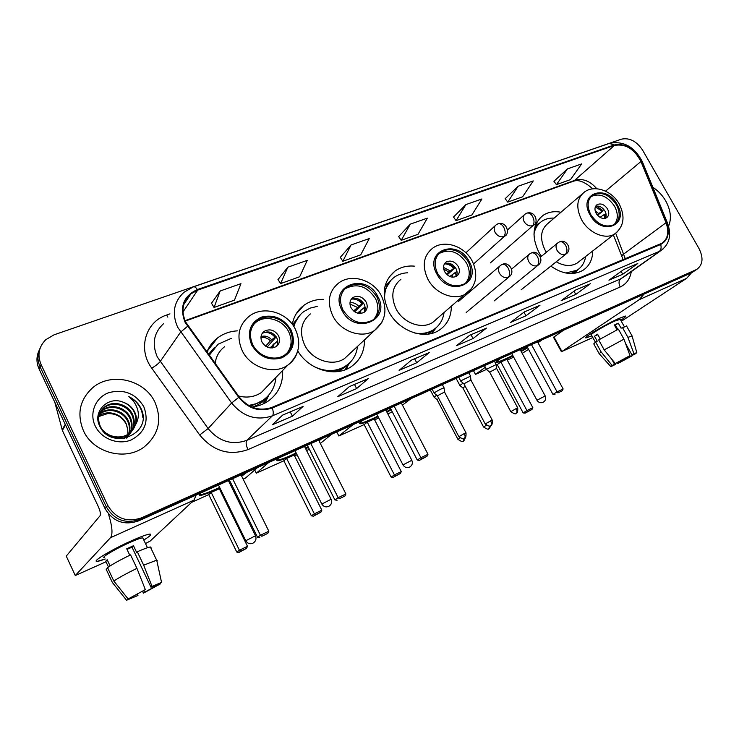 <?xml version="1.0" encoding="UTF-8"?>
<svg xmlns="http://www.w3.org/2000/svg" width="739" height="739" viewBox="0 0 739 739"><rect width="100%" height="100%" fill="white"/><g stroke="black" fill="none" stroke-linecap="round" stroke-linejoin="round"><path stroke-width="1.11" d="M560.956 212.241C554.167 210.975 548.246 211.982 543.193 215.28C532.708 223.871 531.249 236.166 538.814 252.175L541.428 256.341M550.851 266.105C562.481 274.215 573.141 275.656 582.822 270.409C589.251 266.197 592.558 259.722 592.752 251.001M414.32 266.132C407.069 265.523 400.677 267.13 395.171 270.945C383.255 280.931 381.102 294.436 388.723 311.47C398.432 331.044 424.435 340.393 439.289 330.111C447.224 324.698 451.243 316.791 451.363 306.399M297.762 350.914C308.865 370.045 335.524 377.703 351.099 366.747C360.124 360.41 364.595 351.45 364.512 339.857M251.768 407.032C257.819 406.367 263.241 404.427 268.054 401.212C278.335 393.739 283.194 383.504 282.621 370.488M323.645 299.36C316.153 299.24 309.549 301.253 303.831 305.383C297.669 310.038 293.826 316.329 292.284 324.273M237.321 330.86C229.811 331.303 223.178 333.705 217.423 338.046C212.656 341.751 209.137 346.425 206.865 352.087M39.185 350.323C36.257 356.374 36.22 362.609 39.093 369.01L105.067 508.589C112.965 521.614 124.087 525.725 138.452 520.94L691.88 272.636M107.746 505.393C115.718 518.529 126.942 522.695 141.417 517.873L696.831 269.365C702.881 264.821 703.62 257.893 699.029 248.59L642.616 150.174C636.575 141.158 629.499 137.491 621.397 139.172L54.086 334.804L45.772 339.709C38.742 346.822 37.181 355.108 41.098 364.576L107.746 505.393L106.398 507C114.333 520.08 125.51 524.219 139.93 519.415L694.863 270.668L139.93 519.415C125.51 524.219 114.333 520.08 106.398 507L40.091 366.803L106.398 507L105.067 508.589M40.183 348.032C37.236 354.11 37.209 360.364 40.091 366.803C37.209 360.364 37.236 354.11 40.183 348.032M83.405 430.634C93.169 452.887 125.473 461.302 144.022 447.058C158.636 434.938 162.303 420.048 155.014 402.395C144.909 379.846 111.312 371.578 92.624 387.781C79.738 399.587 76.662 413.877 83.405 430.634C93.169 452.887 125.473 461.302 144.022 447.058C158.636 434.938 162.303 420.048 155.014 402.395C144.909 379.846 111.312 371.578 92.624 387.781C79.738 399.587 76.662 413.877 83.405 430.634M668.573 226.152C671.696 218.587 670.753 210.19 665.737 200.971C662.449 195.308 658.144 190.745 652.833 187.272C658.144 190.745 662.449 195.308 665.737 200.971C670.753 210.19 671.696 218.587 668.573 226.152M185.646 322.01C180.852 310.786 182.598 301.41 190.884 293.873L197.692 290.122L614.423 145.426C625.471 143.505 634.311 148.862 640.944 161.499L666.015 222.725C669.349 232.046 667.954 238.9 661.839 243.288L271.98 407.392C259.407 411.558 248.498 408.104 239.26 397.037L185.646 322.01M185.046 322.232L238.734 397.37C248.212 408.722 259.389 412.26 272.275 407.983L660.684 244.47C668.13 240.387 670.042 233.118 666.412 222.661L641.35 161.444C634.542 148.502 625.49 143.006 614.164 144.973L197.396 289.54C183.42 296.053 179.3 306.944 185.046 322.232M567.441 168.898L556.421 184.658L570.499 179.605L581.667 163.901L567.441 168.898L553.945 181.286M518.187 186.219L507.711 202.126L522.621 196.786L533.262 180.916L518.187 186.219L505.217 198.634M465.903 204.592L456.065 220.656L471.879 214.984L481.92 198.967L465.903 204.592L453.543 217.035M220.176 290.981L214.061 307.461L234.485 300.136L240.96 283.674L220.176 290.981L211.511 303.239M287.841 267.195L280.571 283.6L299.674 276.746L307.248 260.368L287.841 267.195L278.03 279.545M351.071 244.96L342.822 261.273L360.724 254.853L369.251 238.577L351.071 244.96L340.282 257.375M410.302 224.139L401.203 240.332L418.015 234.3L427.354 218.144L410.302 224.139L398.672 236.582M590.359 283.739L575.773 294.436L561.141 300.718L575.57 290.048L589.99 283.961M637.785 263.49L622.737 274.252L608.936 280.192L623.845 269.439L637.397 263.721M429.35 352.475L416.713 362.775L399.097 370.341L411.484 360.096L429.026 352.688M368.382 378.497L356.632 388.585L337.815 396.667L349.27 386.663L368.077 378.71M303.11 406.367L292.413 416.177L272.275 424.823L282.621 415.115L302.833 406.561M540.006 305.235L525.965 315.83L510.427 322.509L524.284 311.941L539.646 305.456M486.438 328.098L473.043 338.573L456.517 345.667L469.699 335.247L486.096 328.319M473.043 338.573L471.002 334.758M525.965 315.83L523.979 312.181M292.413 416.177L290.27 411.928M356.632 388.585L354.526 384.492M416.713 362.775L414.644 358.821M622.737 274.252L621.13 271.398M575.773 294.436L573.991 291.212M401.203 240.332L398.626 236.517M342.822 261.273L340.236 257.311M280.571 283.6L277.984 279.481M214.061 307.461L211.465 303.166M456.065 220.656L453.506 216.97M507.711 202.126L505.171 198.579M556.421 184.658L553.899 181.221M99.368 414.256L100.55 413.24C109.16 406.21 123.986 410.468 128.42 420.99C130.193 424.98 130.433 429.147 129.131 433.497M128.974 433.959L126.932 437.95M99.22 414.699L100.061 414.006C108.651 406.986 123.459 411.235 127.884 421.738C129.584 425.553 129.87 429.562 128.734 433.775M128.595 434.246L126.849 437.978M100.061 412.538L102.536 410.127C111.201 403.069 126.12 407.374 130.591 417.969C133.519 425.673 132.124 432.38 126.397 438.098M99.867 412.953L102.037 410.912C110.684 403.863 125.584 408.15 130.046 418.736C132.835 425.932 131.727 432.361 126.702 438.015M135.911 424.075C136.983 420.038 136.595 416.066 134.757 412.159C132.318 407.337 128.457 404.03 123.173 402.219C108.19 395.624 92.486 411.466 99.479 425.572C110.379 451.243 152.382 434.523 141.555 409.702L141.001 408.473C138.378 403.217 134.332 399.282 128.845 396.649C133.426 400.224 136.419 404.787 137.823 410.348C138.914 415.124 138.276 419.697 135.911 424.075L129.611 433.156C120.466 440.472 105.298 436.62 100.43 426.606C97.123 418.81 98.499 412.27 104.559 406.977C113.261 399.891 128.281 404.242 132.78 414.912C135.902 423.308 134.11 430.375 127.404 436.13L122.637 438.735M98.13 420.999C97.945 415.447 99.922 411.041 104.051 407.771C112.744 400.695 127.745 405.027 132.235 415.678C135.339 424.057 133.556 431.123 126.859 436.86L124.189 438.55M123.173 402.219C128.42 404.261 132.179 407.716 134.452 412.584C137.583 421.027 135.791 428.13 129.057 433.904C122.813 438.144 116.226 438.855 109.289 436.019M97.945 416.833L98.481 416.38M98.878 416.075C107.497 409.36 121.926 413.655 126.286 423.964L127.736 429.341L127.856 434.329M127.736 429.341L126.175 424.112C122.194 416.898 115.986 413.397 107.543 413.609L98.795 416.547M99.765 412.898L99.017 414.588M98.038 415.881L98.869 415.032M98.102 415.42L99.562 413.313M95.22 425.978C101.225 438.827 118.268 445.358 131.191 439.936C144.983 432.472 149.204 421.424 143.846 406.801C135.597 393.37 123.819 388.696 108.513 392.769C95.433 397.61 89.022 413.203 95.22 425.978M128.845 396.649C137.445 401.379 142.11 408.307 142.849 417.424M105.215 558.998C100.486 560.781 97.594 561.548 96.532 561.307C93.012 560.873 111.922 549.613 130.046 541.428C138.997 537.382 145.269 534.981 148.881 534.223C152.567 533.678 150.885 535.618 143.809 540.043C150.1 536.126 152.142 534.14 149.915 534.085C146.876 534.38 140.253 536.828 130.046 541.428C110.591 550.213 91.063 562.12 97.206 561.354L105.215 558.998M108.43 513.864C112.319 526.316 113.002 534.26 110.49 537.696L75.276 575.533L105.991 561.779M196.112 495.093L194.015 500.1L150.156 541.059L145.491 543.581M66.261 556.107L75.276 575.533L66.261 556.107L100.107 515.683C100.864 514.085 100.236 511 98.232 506.427L62.372 430.431L54.834 402.321M137.269 594.082L137.934 595.495L131.117 598.276L130.498 597.833M113.861 581.085L128.152 598.969L145.334 589.593L136.937 568.346L130.563 554.887C119.718 560.162 112.051 564.42 107.571 567.672L113.861 581.085C118.397 577.916 126.092 573.676 136.937 568.346M129.796 555.257L126.738 548.8L133.473 545.715L136.641 552.384L137.306 551.765L143.662 565.178L152.031 586.36L150.978 587.191L131.995 547.146L127.025 549.391M104.55 557.585C100.125 558.121 114.24 549.52 128.281 543.183C135.699 539.83 140.521 538.047 142.747 537.826L143.144 538.648M137.306 551.765C144.003 548.809 148.363 547.22 150.368 546.98L151.015 547.525M143.662 565.178L156.65 560.171L157.25 560.624M128.152 598.969L145.334 589.593M152.031 586.36L161.564 582.434L157.98 584.494M155.901 585.057L156.289 585.879L160.197 583.477M160.298 583.949L143.495 593.112L144.502 592.308L143.736 590.701M142.498 591.329L143.495 593.112M150.978 587.191L158.007 584.54M156.289 585.879L144.502 592.308M110.102 565.917L107.183 559.719L105.714 561.197L108.457 567.025M106.287 569.51L112.356 582.461L126.572 600.253L130.692 598.257M107.866 568.291L106.102 569.113M137.934 595.495L126.572 600.253M105.714 561.197L107.497 560.374M131.995 547.146L133.473 545.715M252.766 344.66C258.456 356.725 275.351 361.971 284.958 354.831C292.69 348.512 294.381 340.346 290.021 330.324C284.256 318.223 267.112 312.985 257.449 320.578C250.124 326.814 248.563 334.841 252.766 344.66M287.028 353.14C291.822 346.822 292.376 339.709 288.7 331.783C282.954 319.71 265.855 314.5 256.211 322.075L253.8 324.227M212.315 350.074L208.989 355.034M231.27 338.388L218.088 344.208L209.211 355.348M224.564 346.739C219.15 350.951 216.01 356.558 215.132 363.56M238.531 396.012C247.011 398.127 254.604 396.982 261.301 392.575L267.952 385.684M248.627 405.471L256.23 403.706L263.001 400.242C270.779 394.691 275.065 387.097 275.887 377.463M250.096 406.256L261.828 401.434L266.807 397.176M262.003 342.074C265.901 347.847 270.677 349.325 276.312 346.526C279.693 343.727 280.432 340.125 278.52 335.709C274.585 329.917 269.79 328.458 264.128 331.34C260.83 334.12 260.119 337.695 262.003 342.074M276.58 346.323C278.123 343.663 278.16 340.799 276.719 337.732C272.802 331.959 268.017 330.518 262.373 333.391L262.022 333.658M268.83 395.032L265.079 402.995M207.003 352.291L207.825 351.635M276.21 336.845L267.148 347.034M264.072 332.448C268.386 332.107 272.026 333.686 274.991 337.196L276.146 336.753M265.652 346.194L270.372 340.855L274.991 337.196M277.513 344.143L277.125 341.409L277.735 341.178M277.125 341.409L269.947 347.893M246.826 472.36L241.69 476.202M230.651 482.604L229.653 483.14M219.926 487.999L216.204 489.717C207.927 493.403 202.514 495.306 199.973 495.407C198.708 495.352 198.994 494.548 200.842 492.978M208.767 494.613L211.197 492.405L219.326 488.738L247.5 546.297L246.54 548.347L238.928 552.458L236.794 552.088L208.767 494.613L191.604 502.354M257.523 467.575L245.505 478.05L243.131 479.121M231.51 484.359L230.485 484.83M220.564 489.301L219.769 489.652M236.794 552.088L239.418 550.222L211.197 492.405M238.928 552.458L240.775 551.155L239.418 550.222L247.5 546.297M246.54 548.347L240.775 551.155M232.619 478.733L260.433 535.267L268.83 531.212L241.071 474.946M229.45 480.156L257.541 537.327L260.433 535.267L261.828 536.265L267.823 533.364L268.83 531.212M267.823 533.364L261.828 536.265M257.541 537.327L259.786 537.706M244.692 473.32L241.394 475.602M230.356 482.013L229.358 482.539M219.631 487.398C209.488 492.128 202.837 494.594 199.678 494.797L199.244 494.742M342.942 309.974C351.219 322.176 361.103 325.585 372.585 320.19C379.818 314.371 381.25 306.611 376.89 296.912C368.512 284.626 358.535 281.328 346.961 287.028C340.06 292.783 338.721 300.431 342.942 309.974M373.832 319.257C378.654 313.299 379.172 306.352 375.403 298.399C367.043 286.141 357.085 282.861 345.529 288.552L344.014 289.78M299.35 315.793L293.346 325.76M317.207 306.408L310.131 308.126L303.877 311.535C298.861 315.294 295.535 320.329 293.919 326.638M310.325 313.927C300.976 321.844 299.083 332.208 304.634 345.011C311.932 360.216 332.698 367.043 344.633 358.461L349.667 353.75M313.826 366.479C325.483 372.059 336.143 371.902 345.834 365.999C352.577 361.334 356.475 354.803 357.528 346.397M330.776 371.745L336.033 370.923L340.928 369.214L348.392 364.068M351.053 307.775C354.729 313.197 359.126 314.685 364.235 312.255C367.394 309.687 368.022 306.251 366.11 301.974C362.406 296.542 357.999 295.064 352.873 297.558C349.769 300.117 349.168 303.526 351.053 307.775M364.022 312.394C365.519 309.863 365.528 307.073 364.059 304.034C360.447 298.695 356.096 297.198 351.007 299.544M348.688 364.207L346.111 369.389M357.888 298.796L363.265 303.193L354.692 311.812M351.875 299.055C355.819 298.805 359.2 300.348 362.008 303.674L363.265 303.193M353.593 310.971L362.008 303.674M364.493 311.525L364.096 307.683L365.094 307.295M364.096 307.683L357.482 313.124M321.557 438.874L319.017 440.841M308.385 447.344L305.706 448.813M296.45 453.524L291.48 455.843C284.266 459.067 279.601 460.693 277.485 460.739C276.266 460.656 276.774 459.723 279.019 457.94M283.841 460.776L286.621 458.439L294.159 455.048L321.834 510.187L320.892 512.164L313.465 516.173L311.378 515.84L283.841 460.776L256.294 473.191L254.724 470.013M309.355 449.275L306.565 450.531M297.096 454.799L294.593 455.926M320.338 443.446L331.46 434.44M268.553 462.632L256.294 473.191M311.378 515.84L314.352 513.817L286.621 458.439M313.465 516.173L315.562 514.76L314.352 513.817L321.834 510.187M320.892 512.164L315.562 514.76M310.879 443.659L338.166 497.689L345.907 493.948L318.675 440.167M307.322 445.257L334.896 499.906L338.166 497.689L339.395 498.705L344.919 496.026L345.907 493.948M344.919 496.026L339.395 498.705M334.896 499.906L337.095 500.257M319.211 439.927L318.731 440.268M308.089 446.781L305.419 448.24M296.163 452.952C286.418 457.589 280.09 459.991 277.19 460.157L276.885 460.111M437.664 273.541C445.451 284.958 454.503 288.349 464.803 283.721C471.473 278.409 472.637 271.084 468.304 261.754C460.434 250.281 451.317 246.983 440.934 251.842C434.532 257.098 433.442 264.331 437.664 273.541M465.404 283.305C470.05 277.772 470.466 271.093 466.642 263.26C458.799 251.814 449.7 248.516 439.336 253.375L438.532 253.976M390.876 280.266L384.243 291.083M407.549 272.783C402.616 273.024 398.247 274.474 394.432 277.143C387.504 282.316 384.234 289.743 384.622 299.397M400.852 279.36C392.095 286.621 390.506 296.459 396.076 308.874C403.143 323.091 422.071 329.871 432.869 322.296L436.592 319.1M414.699 333.003C421.821 334.213 428.121 333.095 433.59 329.668C439.456 325.733 442.938 320.079 444.037 312.699M423.271 334.351L432.103 330.933L435.188 328.541M444.666 271.721C448.12 276.792 452.148 278.28 456.72 276.192C459.649 273.846 460.157 270.613 458.254 266.483C454.781 261.412 450.744 259.934 446.144 262.068C443.271 264.405 442.781 267.62 444.666 271.721M456.111 276.552C457.487 274.169 457.441 271.509 455.972 268.571C452.795 263.795 448.961 262.225 444.462 263.841M433.516 330.915L432.324 333.234M448.259 263.149L454.762 267.943L447.206 274.871M444.425 263.888C447.963 263.805 451.021 265.301 453.617 268.386L454.762 267.943M446.393 274.104L453.617 268.386M456.055 276.58L455.658 272.183L456.794 271.74L457.118 272.811M455.658 272.183L449.885 276.525M401.397 403.097L427.983 454.282L420.897 457.7L421.969 458.725L427.022 456.277L427.983 454.282M391.19 409.748L386.913 412.15M378.119 416.722L371.948 419.632C365.768 422.394 361.814 423.77 360.096 423.77C358.951 423.65 359.708 422.588 362.396 420.574M364.142 424.583L367.274 422.135L374.193 419.022L401.286 471.593L400.381 473.496L393.148 477.385L391.107 477.08L364.142 424.583L338.85 435.982L336.836 432.029M392.298 411.891L387.818 413.905M378.774 417.988L374.627 419.854M402.422 405.157L410.487 399.023M352.808 424.87L338.85 435.982M391.107 477.08L394.423 474.928L367.274 422.135M393.148 477.385L395.476 475.879L394.423 474.928L401.286 471.593M400.381 473.496L395.476 475.879M394.22 406.302L420.897 457.7L417.267 460.064L419.41 460.379L427.022 456.277M390.312 408.057L417.267 460.064M421.969 458.725L419.41 460.379M390.903 409.203L386.636 411.605M377.841 416.177C368.456 420.74 362.452 423.087 359.81 423.216L359.625 423.188M590.803 214.633C597.86 224.841 605.675 228.148 614.238 224.564C619.966 220.037 620.705 213.442 616.446 204.768C609.342 194.542 601.491 191.29 592.872 195.022C587.329 199.502 586.637 206.042 590.803 214.633M614.118 224.638C618.22 219.816 618.367 213.7 614.58 206.283C607.495 196.066 599.652 192.833 591.052 196.565L592.872 195.022M539.396 223.28L534.408 229.284M554.148 218.097C549.502 217.876 545.419 218.92 541.899 221.238C537.613 224.194 534.971 228.508 533.955 234.189M581.87 194.265L548.264 223.16C540.578 229.404 539.498 238.355 545.022 250.004L546.389 252.258M556.255 261.791C563.977 266.179 570.905 266.64 577.02 263.167L579.284 261.421M565.806 273.024L577.076 270.206C581.805 267.158 584.66 262.594 585.63 256.507M570.73 273.55L577.621 269.864M596.17 213.368C599.301 217.903 602.775 219.363 606.58 217.746C609.102 215.742 609.426 212.823 607.55 208.989C604.4 204.454 600.927 203.003 597.112 204.648C594.627 206.643 594.313 209.553 596.17 213.368M605.481 218.254C606.553 216.148 606.377 213.765 604.964 211.086C602.368 207.132 599.246 205.525 595.616 206.264M596.512 206.061L603.172 210.781L597.583 215.335M595.301 206.966L602.211 211.151L603.172 210.781M597.066 214.726L602.211 211.151M604.724 218.421L604.151 214.596L605.112 214.218L605.851 217.423M604.151 214.596L600.05 217.358M527.674 347.746L521.198 351.533M513.042 355.893L505.245 359.653L496.386 362.738C495.389 362.563 496.599 361.288 500.026 358.886M497.236 364.586L500.866 361.99L506.825 359.311L532.847 407.679L531.978 409.461L525.096 413.156L523.147 412.898L497.236 364.586L496.229 365.038M486.502 369.426L475.463 374.396L473.533 370.766M528.561 349.381L522.177 353.344M513.725 357.159L507.24 360.078M538.01 342.72L541.336 340.374M485.338 367.255L475.463 374.396M523.147 412.898L526.935 410.551L500.866 361.99M525.096 413.156L527.757 411.512L526.935 410.551L532.847 407.679M531.978 409.461L527.757 411.512M531.535 344.771L557.086 391.873L563.136 388.954L537.641 342.028M527.129 346.739L552.966 394.432L557.086 391.873L557.908 392.899L562.231 390.802L563.136 388.954M562.231 390.802L557.908 392.899M552.966 394.432L555.007 394.681M527.406 347.238L520.93 351.034M512.774 355.394C503.896 359.865 498.345 362.138 496.109 362.23L496.386 362.738M511.776 353.621L536.939 400.215M436.657 395.189L434.079 397.176M438.735 398.395L437.091 399.679L457.921 439.326M463.141 383.135L459.88 385.49L462.808 387.883M465.219 386.266L462.873 387.947L483.528 426.957M444.111 388.086L444.065 387.883C441.608 388.585 438.523 390.137 434.791 392.529L434.273 393.222M444.518 392.049L437.377 395.808L458.836 436.62M470.531 376.16L461.413 380.53L460.84 381.259L463.843 383.717M470.937 380.077L463.907 383.79L485.19 423.927M496.183 364.586L487.25 368.89L486.622 369.639L489.597 372.059M496.59 368.447L489.661 372.133L510.769 411.614M591.911 335.866L585.768 337.852C583.699 337.326 605.509 324.439 618.294 318.712L625.185 316.08C626.718 315.941 625.249 317.345 620.76 320.283C624.806 317.641 626.404 316.227 625.563 316.052L618.294 318.712C604.853 324.735 582.193 338.259 585.981 337.917L591.911 335.866M643.66 294.519L639.217 299.683L561.917 351.478L592.835 337.538M691.307 273.014L686.605 278.354L621.333 321.299M561.455 351.838L553.539 337.335L562.693 330.804M630.007 355.625L615.31 363.551L604.197 349.898L598.682 339.922L618.386 329.16L623.947 339.164L630.007 355.625L615.31 363.551L615.735 364.309L613.823 365.048L614.589 364.299L611.79 359.228M595.357 342.111L591.403 334.943C588.697 335.164 605.084 325.391 614.793 321.031L620.243 319.35M617.01 329.834L614.331 325.012L618.294 323.192L621.056 328.162L626.635 326.158M604.197 349.898L623.947 339.164M625.434 343.201L631.956 354.932L633.942 353.722L627.901 337.298L622.358 327.322M627.901 337.298L632.104 336.069M633.942 353.722L636.806 352.595L635.328 353.879L632.944 355.034L632.704 354.609M629.259 356.078L629.748 356.965L632.131 355.819L631.642 354.369M632.131 355.819L617.712 363.588L619.633 362.424L619.162 361.565M617.037 362.72L617.712 363.588M631.956 354.932L633.785 354.23L632.944 355.034M629.748 356.965L619.633 362.424M600.207 338.989L597.565 334.194L594.489 336.236L597.223 341.187L595.597 341.935L601.084 351.875L612.151 365.472L614.589 364.299M599.052 353.482L593.759 343.884L595.597 341.935M610.737 366.535L599.209 353.722L601.084 351.875M615.735 364.309L610.848 366.664L612.151 365.472M617.795 329.446L615.384 325.105L614.571 325.456M615.125 326.444L615.855 325.954M594.489 336.236L597.833 334.693M615.384 325.105L618.294 323.192M615.254 326.675L616.049 326.305M661.867 209.313L659.585 203.742M138.452 520.94L141.417 517.873M39.093 369.01L41.098 364.576M690.014 273.744L695.99 269.79M197.692 290.122L182.958 311.997M660.684 244.47C661.534 247.574 661.063 249.884 659.262 251.399L272.423 415.817C256.766 421.073 243.168 416.805 231.64 403.004L177.6 327.155C171.679 313.253 173.831 301.614 184.048 292.247L193.341 286.88C194.496 286.455 195.853 287.351 197.396 289.54M163.624 323.608C153.851 332.652 151.735 343.764 157.278 356.937L208.121 428.537C218.975 441.543 231.88 445.488 246.817 440.352L620.649 278.88L624.233 276.663M187.521 326.315L180.602 332.134L160.095 361.639C158.571 363.505 155.8 365.694 151.791 368.198C137.408 349.141 145.509 321.751 166.617 315.045L169.979 313.853M631.3 271.629C630.053 278.991 626.339 284.109 620.178 286.991L247.953 449.608C245.985 445.229 245.607 442.144 246.817 440.352L272.423 415.817C273.587 414.385 273.541 411.78 272.275 407.983M663.373 248.738L620.649 278.88C618.663 280.765 618.506 283.462 620.178 286.991M666.412 222.661L667.594 223.298M247.953 449.608C229.339 456.092 213.257 451.215 199.687 434.985L208.121 428.537L231.64 403.004L238.734 397.37M641.35 161.444L642.588 162.257M614.164 144.973L609.333 143.412L193.6 286.797M199.687 434.985L151.791 368.198M166.617 315.045L167.836 317.133M625.286 258.779L615.735 233.302M666.015 222.725L623.919 253.883C622.044 255.297 621.434 256.304 622.09 256.913L623.005 259.74M640.944 161.499L605.546 191.152M596.844 188.759C590.101 181.018 582.877 178.164 575.182 180.196L185.027 320.671M614.423 145.426L573.704 181.138L185.221 321.114M573.178 181.323L573.704 181.138C578.785 179.457 585.122 182.034 592.715 188.851M194.015 500.1L110.49 537.696M65.531 424.943L62.372 430.431M62.131 429.784L65.244 424.352M291.037 329.936C283.674 318.297 273.753 314.029 261.292 317.142C249.994 322.869 246.798 332.171 251.713 345.067C259.287 356.983 269.356 361.232 281.91 357.815C293.004 351.819 296.043 342.526 291.037 329.936M242.216 350.656C236.304 336.799 238.494 325.446 248.775 316.597C262.622 305.05 287.037 311.978 295.267 329.003C301.66 343.441 299.156 355.496 287.767 365.168C274.141 375.181 250.244 367.763 242.216 350.656M297.309 352.346C295.554 357.685 292.376 361.953 287.767 365.168L261.301 392.575M253.172 406.856L258.17 404.713L262.659 401.776L269.088 394.728M214.467 347.487L208.509 354.378M228.416 480.618L255.445 535.646C256.655 538.842 255.833 541.354 252.969 543.174C249.902 544.357 247.5 543.544 245.754 540.745L255.509 535.766M261.015 336.596C264.996 335.395 268.543 336.43 271.656 339.718M260.941 337.815C264.497 336.984 267.638 338 270.372 340.855M273.79 343.921L273.79 347.699M272.497 345.048L272.589 347.94M377.823 296.561C366.036 271.73 328.31 285.503 341.981 310.343C354.369 335.82 391.762 320.689 377.823 296.561M332.735 315.756C326.795 302.26 328.67 291.434 338.37 283.268C351.173 272.968 373.444 279.878 381.37 295.776C387.735 309.752 385.509 321.262 374.71 330.315C362.332 339.173 340.522 331.774 332.735 315.756M381.878 322.352L374.71 330.315L344.633 358.461M338.314 371.505L347.478 365.537L350.12 362.452M300.949 314.047L292.561 324.652M304.542 446.504L331.072 499.158C332.264 502.215 331.497 504.626 328.763 506.372C325.844 507.499 323.534 506.723 321.834 504.053L331.118 499.25M349.981 302.741C353.242 302.334 356.115 303.48 358.581 306.177M349.972 304.071L357.214 307.313M360.669 310.177L360.826 313.465M359.293 311.313L359.505 313.484M469.136 261.43C457.58 237.967 423.521 250.401 436.795 273.873C448.887 297.928 482.632 284.275 469.136 261.43M427.826 279.083C421.877 266.049 423.419 255.805 432.444 248.341C444.213 239.177 464.452 246.013 472.064 260.793C477.394 271.315 475.676 280.275 474.429 282.88C472.821 287.342 470.115 290.907 466.291 293.568C455.159 301.336 435.354 294.02 427.826 279.083M471.371 288.69L432.869 322.296M428.066 334.111L434.199 329.945L436.379 327.553M391.966 279.166L384.945 286.51M385.832 410.062L411.789 460.203C412.962 463.131 412.242 465.431 409.637 467.103C406.856 468.184 404.639 467.445 402.986 464.905L411.826 460.286M443.511 267.435L450.125 270.853M443.677 268.987L448.684 271.998M452.157 274.64L452.453 277.18M450.716 275.776L450.919 276.894M617.148 204.5C606.035 183.207 577.51 193.618 590.082 214.91C601.638 236.702 629.85 225.284 617.148 204.5M581.593 219.788C575.718 207.613 576.697 198.338 584.54 191.964C594.83 184.344 612.141 190.93 619.245 204.047C625.425 216.472 623.956 226.42 614.848 233.903C605.583 240.147 588.687 233.081 581.593 219.788M617.675 231.584L577.02 263.167M573.409 273.458L578.101 269.523M539.821 222.873L535.036 226.688M520.274 349.815L545.151 395.855C546.287 398.552 545.631 400.686 543.202 402.256C540.615 403.263 538.537 402.607 536.967 400.279L545.188 395.919M595.191 210.92L598.664 213.543M596.65 214.153L597.13 214.67M600.595 216.98L600.807 217.756M496.137 224.85C493.929 226.661 493.597 229.192 495.13 232.434C497.476 236.027 500.358 237.404 503.767 236.563C505.624 234.346 505.642 231.289 503.813 227.372C501.975 224.351 499.989 223.178 497.864 223.843L496.137 224.85M460.018 438.033L457.949 439.382C461.376 441.571 463.067 442.171 463.03 441.183L463.141 441.137M465.367 437.645C462.947 443.354 463.538 440.028 463.353 441.026L463.953 438.596M503.767 236.563L505.716 235.113M525.023 214.162C522.879 215.917 522.575 218.402 524.099 221.608C526.427 225.136 529.235 226.494 532.533 225.691C534.445 223.483 534.5 220.453 532.69 216.61C530.87 213.645 528.875 212.509 526.713 213.192L525.023 214.162M486.317 425.285L483.565 427.013C486.946 429.156 488.618 429.747 488.581 428.777L488.682 428.731M490.872 425.553C488.313 430.846 489.172 427.641 488.895 428.62L489.523 426.07M532.533 225.691L534.315 224.397M466.041 432.906L466.013 432.842C466.143 436.213 465.755 437.968 464.849 438.098L464.351 438.403C465.358 437.47 465.339 435.862 464.286 433.571L458.864 436.675C462.365 438.929 464.101 439.548 464.092 438.541L464.203 438.486M500.599 265.338C498.243 267.213 497.855 269.855 499.435 273.273C501.827 276.931 504.746 278.289 508.192 277.365C510.086 275.241 510.104 272.192 508.247 268.22C506.307 265.033 504.238 263.795 502.049 264.516L500.599 265.338M444.093 387.883L444.481 391.947L466.013 432.842L464.286 433.571M508.192 277.365L509.965 276.081M492.294 420.251L492.266 420.195C492.396 423.549 492.008 425.285 491.112 425.387L490.641 425.673C491.675 424.731 491.675 423.133 490.631 420.879L485.218 423.983C488.673 426.191 490.4 426.8 490.382 425.803L490.484 425.756M529.798 253.828C527.498 255.648 527.147 258.244 528.727 261.606C531.082 265.199 533.928 266.548 537.262 265.652C539.211 263.537 539.276 260.525 537.447 256.627C535.516 253.495 533.438 252.304 531.202 253.034L529.798 253.828M470.891 379.975L492.266 420.195L490.631 420.879M537.262 265.652L538.879 264.516M517.771 407.974L517.743 407.919C517.873 411.281 517.485 412.99 516.589 413.055L516.155 413.313C517.217 412.371 517.235 410.782 516.21 408.565L510.797 411.669C514.215 413.831 515.914 414.431 515.896 413.443L515.998 413.406M558.01 242.706C555.783 244.47 555.46 247.011 557.03 250.336C559.358 253.856 562.139 255.195 565.363 254.336C567.367 252.221 567.46 249.246 565.658 245.413C563.746 242.346 561.649 241.182 559.377 241.93L558.01 242.706M494.511 361.362L496.146 364.41L496.562 368.355L517.743 407.919L516.21 408.565M565.363 254.336L566.841 253.329M686.605 278.354L639.217 299.683M553.954 336.901L561.917 351.478M207.234 351.191L217.423 338.046M295.859 314.352L303.831 305.383M389.167 276.986L395.171 270.945M539.498 218.522L543.193 215.28M690.845 273.319L696.831 269.365M190.884 293.873L183.799 304.523M624.437 276.525L660.952 250.539C669.636 244.027 671.797 234.817 667.428 222.91L642.394 161.795C634.699 146.904 623.79 140.733 609.675 143.292M621.832 256.267L613.407 235.02M126.859 436.86L127.404 436.13M129.057 433.904L129.611 433.156M100.061 414.006L100.55 413.24M102.037 410.912L102.536 410.127M104.051 407.771L104.559 406.977M131.117 598.276L130.84 597.675M147.458 547.71L142.747 537.826M156.65 560.171L150.368 546.98M161.564 582.434L156.714 560.162M261.828 401.434L263.001 400.242M256.211 322.075L257.449 320.578M262.373 333.391L264.128 331.34M263.333 403.873L265.791 398.903L268.802 395.069M218.495 485.061L245.699 540.625M199.678 494.797L199.973 495.407M344.494 367.228L345.834 365.999M345.529 288.552L346.961 287.028M351.099 299.387L352.873 297.558M344.864 369.869L349.916 362.655M295.055 450.753L321.779 503.952M277.19 460.157L277.485 460.739M432.103 330.933L433.59 329.668M439.336 253.375L440.934 251.842M444.832 263.296L446.144 262.068M431.77 333.391L436.241 327.673M376.779 414.126L402.94 464.822M359.81 423.216L360.096 423.77M575.395 271.499L577.076 270.206M596.318 205.303L597.112 204.648M574.665 273.31L578.027 269.578M538.685 223.557L535.498 225.293M465.912 252.766L495.204 225.7M473.57 263.952L504.672 236.101C510.067 234.402 507.203 221.127 498.141 223.741M430.366 390.109L434.005 397.028M437.026 399.605L434.107 397.176M507.434 230.014L524.182 214.92M490.326 262.908L533.373 225.256C538.574 223.723 536.237 210.68 526.99 213.081M456.203 378.534L459.815 385.361M442.402 384.714L444.065 387.883M458.383 301.558L499.703 266.105M432.204 389.287L434.19 393.074M437.303 395.725L434.301 393.231M466.17 312.495L508.94 276.977C516.238 271.906 508.423 260.978 502.308 264.405M468.84 372.862L470.494 375.975L470.909 379.975M511.619 269.079L528.985 254.512M458.78 377.37L460.757 381.112M494.095 300.967L537.964 265.301C545.179 260.322 537.539 249.542 531.461 252.923M540.495 257.098L557.28 243.316M484.572 365.814L486.548 369.509M521.143 289.799L566.019 254.004C573.15 249.145 565.686 238.485 559.654 241.829M624.243 326.536L620.095 319.091M632.002 335.792L626.487 325.89M636.806 352.595L632.021 335.792"/></g></svg>
